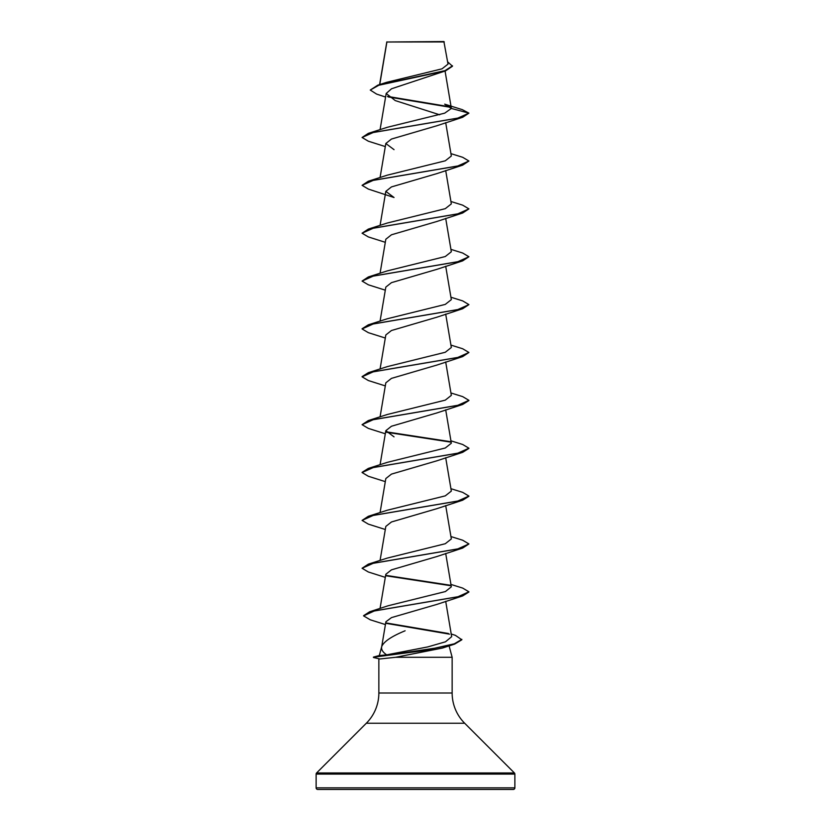 <?xml version="1.0" encoding="UTF-8"?>
<svg xmlns="http://www.w3.org/2000/svg" width="831" height="831" viewBox="0 0 831 831"><rect width="100%" height="100%" fill="white"/><g stroke="black" fill="none" stroke-linecap="round" stroke-linejoin="round"><path stroke-width="1.25" d="M385.584 97.061L376.609 94.09L370.262 90.06L377.804 85.157L386.623 82.331L442.03 68.828L448.023 64.112L443.889 41.55L386.799 42.007M444.284 41.945L386.893 42.007L379.757 84.544M451.212 634.001L455.388 635.341L461.849 639.777L454.609 644.118L442.445 648.055L395.681 657.29L379.84 658.983L373.441 657.487L380.318 655.462L386.664 654.859C382.675 652.158 381.024 649.385 381.73 646.518C383.808 641.584 391.609 636.328 405.113 630.781M316.133 787.85A1.6 1.6 0 0 0 317.743 789.45L513.257 789.45A1.6 1.6 0 0 0 514.867 787.85L316.133 787.85L316.133 774.087A1.6 1.6 0 0 1 316.601 772.955L366.336 723.23A42.734 42.734 0 0 0 378.853 693.012L378.853 658.941M449.093 645.864L452.147 657.29L452.147 693.012A42.734 42.734 0 0 0 464.664 723.23L514.399 772.955A1.6 1.6 0 0 1 514.867 774.087L514.867 787.85M468.902 592.004L462.659 595.931L436.961 604.376L391.494 617.599L385.885 621.785L381.73 646.518M381.668 646.767L379.32 655.514L380.318 655.462M395.681 657.29L452.147 657.29M370.262 90.06L378.811 85.25L445.655 70.832L391.526 88.782L386.186 93.488L395.244 100.582L439.651 114.782M451.358 108.446L468.923 113.151L457.601 118.199L368.341 133.355L387.402 127.268L444.699 113.161L451.358 108.446L444.689 104.155L462.306 109.65L468.923 113.151L462.659 117.275L436.961 125.72L391.443 139.057L385.823 143.503L394.039 149.653M462.659 165.14L436.961 173.586L391.443 186.923L385.823 191.369L394.039 197.518L368.341 189.073L362.077 185.344L373.399 180.296L462.659 165.14L468.923 161.017L457.601 166.065L368.341 181.22L362.077 185.344M450.932 201.497L462.659 205.153L468.923 208.882L462.659 213.006L436.961 221.451L391.453 234.789L385.823 239.235L380.068 273.295M450.932 249.362L462.659 253.019L468.923 256.748L462.659 260.872L436.95 269.317L391.453 282.654L385.823 287.1L380.068 321.161M450.932 297.228L462.659 300.884L468.923 304.613L462.659 308.737L436.961 317.182L391.453 330.52L385.823 334.966L380.068 369.026M450.932 345.094L462.659 348.75L468.923 352.479L462.659 356.603L436.961 365.048L391.443 378.385L385.823 382.831L380.068 416.892M468.902 400.542L462.659 404.468L436.961 412.914L391.443 426.251L385.823 430.697L394.039 436.846M468.902 448.408L462.659 452.334L436.961 460.779L391.443 474.117L385.823 478.563L380.068 512.623M468.902 496.273L462.659 500.2L436.961 508.645L391.443 521.982L385.823 526.428L380.068 560.489M450.932 536.556L462.659 540.212L468.923 543.941L462.659 548.065L436.961 556.51L391.453 569.848L385.823 574.294L380.047 608.479M386.664 654.859L427.768 646.913L445.499 641.802L451.669 636.671L445.696 601.301M450.932 584.422L462.659 588.078L468.923 591.807L457.85 596.793L369.639 611.782L388.067 605.778L445.426 591.547L451.337 586.821L445.696 553.436M468.923 543.941L457.601 548.99L368.341 564.145L387.402 558.058L445.271 543.734L451.337 538.955L445.696 505.57M450.932 488.69L462.659 492.347L468.923 496.076L457.601 501.124L368.341 516.28L387.402 510.192L445.271 495.868L451.337 491.09L445.696 457.704M450.932 440.825L462.659 444.481L468.923 448.21L457.601 453.259L368.341 468.414L387.402 462.327L445.281 448.002L451.337 443.224L445.696 409.839M450.932 392.959L462.659 396.616L468.923 400.345L457.601 405.393L368.341 420.548L387.412 414.461L445.281 400.137L451.337 395.359L445.696 361.973M468.923 352.479L457.601 357.527L368.341 372.683L387.402 366.596L445.271 352.271L451.337 347.493L445.696 314.108M468.923 304.613L457.601 309.662L368.341 324.817L387.402 318.73L445.271 304.406L451.337 299.627L445.696 266.242M468.923 256.748L457.601 261.796L368.341 276.952L387.402 270.864L445.271 256.54L451.337 251.762L445.696 218.376M468.923 208.882L457.601 213.931L368.341 229.086L387.402 222.999L445.281 208.674L451.326 203.896L445.696 170.511M368.341 181.22L387.402 175.133L445.281 160.809L451.337 156.031L445.696 122.645M450.963 107.396L388.098 96.915M445.655 70.832L452.49 66.22L447.649 61.847M450.495 106.908L387.485 96.396M377.804 85.157L445 70.656L452.49 65.826M462.659 117.275L373.399 132.43L362.077 137.479L368.341 141.208L385.304 146.578M462.659 213.006L373.399 228.161L362.077 233.21L368.341 236.939L385.304 242.309M462.659 260.872L373.399 276.027L362.077 281.075L368.341 284.804L385.304 290.175M462.659 308.737L373.399 323.893L362.077 328.941L368.341 332.67L385.304 338.04M462.659 356.603L373.399 371.758L362.077 376.807L368.341 380.536L385.304 385.906M462.659 404.468L373.399 419.624L362.077 424.672L368.341 428.401L385.304 433.772M386.145 432.213L450.786 442.134M462.659 452.334L373.399 467.489L362.077 472.538L368.341 476.267L385.304 481.637M462.659 500.2L373.399 515.355L362.077 520.403L368.341 524.132L385.304 529.503M462.659 548.065L373.399 563.221L362.077 568.269L368.341 571.998L385.304 577.368M386.145 575.81L450.786 585.73M462.659 595.931L374.49 610.889L363.573 615.875L370.252 619.801L385.418 624.569M386.342 623.385L449.529 634.157M454.609 644.118L422.564 650.798L374.397 657.092L434.634 648.232L454.318 643.807L461.849 639.382M368.341 133.355L362.077 137.479M450.932 153.631L462.659 157.288L468.923 161.017M368.341 229.086L362.077 233.21M368.341 276.952L362.077 281.075M368.341 324.817L362.098 328.744M368.341 372.683L362.098 376.609M368.341 420.548L362.077 424.672M385.937 431.777L450.298 441.645M368.341 468.414L362.098 472.34M368.341 516.28L362.077 520.403M368.341 564.145L362.077 568.269M385.937 575.374L450.298 585.242M369.639 611.782L363.583 615.678M386.072 622.938L448.418 633.502M373.441 657.487L379.84 658.983M514.867 774.087L316.133 774.087M514.399 772.955L316.601 772.955M464.664 723.23L366.336 723.23M452.147 693.012L378.853 693.012M386.82 41.882L379.611 84.596M445.063 71.04L451.337 108.196M386.186 93.488L380.068 129.698M385.823 143.503L380.068 177.564M385.823 191.369L380.068 225.43M385.823 430.697L380.068 464.758M379.362 655.503L373.441 657.092"/></g></svg>
